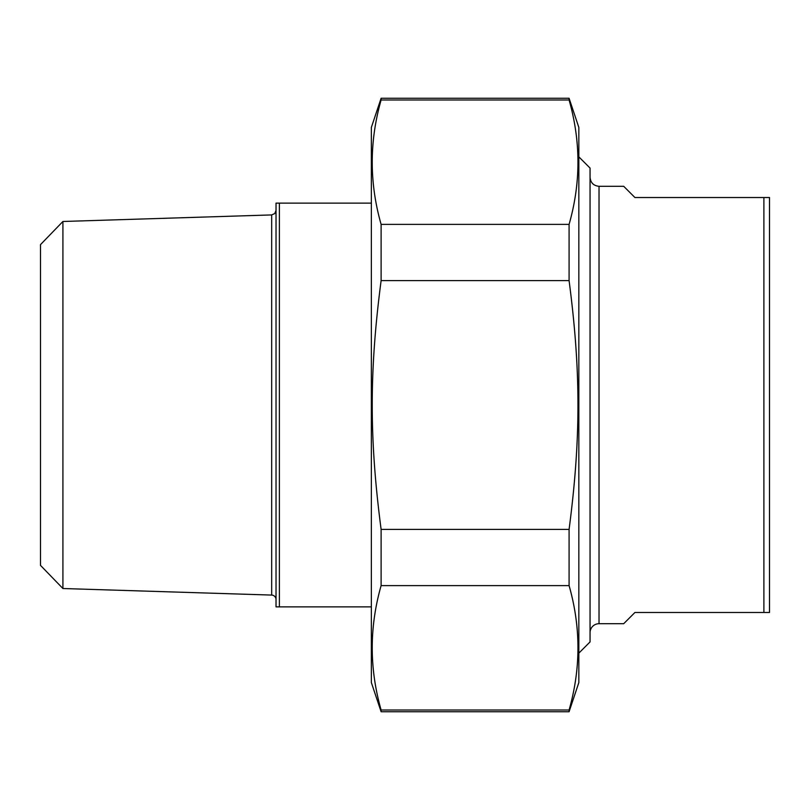 <?xml version="1.0" encoding="UTF-8"?>
<svg xmlns="http://www.w3.org/2000/svg" width="810" height="810" viewBox="0 0 810 810"><rect width="100%" height="100%" fill="white"/><g stroke="black" fill="none" stroke-linecap="round" stroke-linejoin="round"><path stroke-width="1.21" d="M381.115 585.62L381.115 529.396L569.086 529.396L569.086 585.62L381.115 585.62C369.279 627.092 369.279 668.554 381.115 710.016L569.086 710.016L569.086 711.737L381.115 711.737L381.115 710.016M381.115 99.984L381.115 98.263L569.086 98.263L569.086 99.984L381.115 99.984C369.279 141.446 369.279 182.908 381.115 224.38L569.086 224.38L569.086 280.604L381.115 280.604L381.115 224.38M381.115 280.604C369.279 371.091 369.279 438.909 381.115 529.396M569.086 529.396C580.912 438.909 580.912 371.091 569.086 280.604M569.086 98.263L578.836 127.423L578.836 682.577L569.086 711.737M569.086 224.38C580.912 182.908 580.912 141.446 569.086 99.984M569.086 710.016C580.912 668.554 580.912 627.092 569.086 585.62M381.115 711.737L371.355 682.577L371.355 127.423L381.115 98.263M590.055 632.671A8.971 8.971 0 0 1 599.025 623.7L623.7 623.7L634.918 612.481L769.5 612.481L769.5 197.519L634.918 197.519L623.7 186.3L599.025 186.3C593.578 185.773 590.591 182.776 590.055 177.329M763.891 197.519L763.891 612.481M578.836 653.144L590.055 641.925L590.055 168.075L578.836 156.856M371.355 203.128L276.028 203.128L276.028 606.872L371.355 606.872M279.389 606.872L279.389 203.128M62.917 221.484L40.5 244.62L40.5 565.38L62.917 588.516L62.917 221.484L271.674 214.923L271.674 595.077A4.485 4.485 0 0 1 276.028 599.562M599.025 623.7L599.025 186.3M271.674 214.923L274.732 213.587L276.028 210.438M62.917 588.516L271.674 595.077"/></g></svg>
